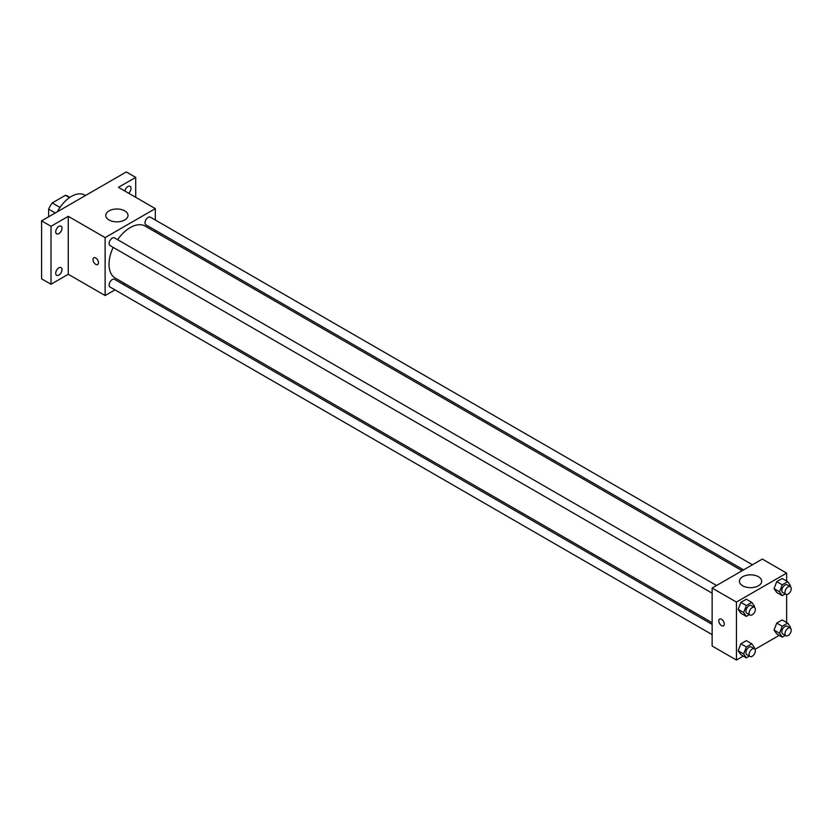 <?xml version="1.0" encoding="UTF-8"?>
<svg xmlns="http://www.w3.org/2000/svg" width="832" height="832" viewBox="0 0 832 832"><rect width="100%" height="100%" fill="white"/><g stroke="black" fill="none" stroke-linecap="round" stroke-linejoin="round"><path stroke-width="1.25" d="M60.008 207.407L52.25 202.935L65.458 195.312A17.181 9.922 120 0 1 67.444 196.019L69.826 197.392M48.662 216.778L48.662 209.154A17.181 9.922 120 0 1 52.25 202.935M55.255 212.961L48.662 209.154M69.472 197.631L65.458 195.312M85.467 195.52L84.708 195.083A26.614 15.371 120 0 0 57.377 211.744M114.993 289.869L105.123 295.558L68.266 274.279L51.012 284.242L41.6 278.814L41.6 220.854L126.298 171.954L135.71 177.382L135.71 197.309M125.33 283.899L123.864 284.742M58.854 275.08A4.441 2.558 -60 0 1 56.638 275.298A4.441 2.558 -60 0 1 55.952 271.742A4.441 2.558 -60 0 1 58.854 267.831A4.441 2.558 -60 0 1 61.069 267.613A4.441 2.558 -60 0 1 61.755 271.17A4.441 2.558 -60 0 1 58.854 275.08M58.854 233.636A4.441 2.558 -60 0 1 56.638 233.854A4.441 2.558 -60 0 1 55.952 230.308A4.441 2.558 -60 0 1 58.854 226.398A4.441 2.558 -60 0 1 61.069 226.179A4.441 2.558 -60 0 1 61.755 229.726A4.441 2.558 -60 0 1 58.854 233.636M68.266 274.279L68.266 216.32L51.012 226.283L41.6 220.854M51.012 284.242L51.012 226.283M105.123 295.558L105.123 237.609L68.266 216.32M105.123 237.609L155.314 208.624L118.456 187.346L135.71 177.382M109.023 219.96A11.128 6.427 180 0 1 105.758 215.415A11.128 6.427 180 0 1 116.886 208.998A11.128 6.427 180 0 1 128.014 215.415A11.128 6.427 180 0 1 121.15 221.354A11.128 6.427 180 0 1 109.023 219.96M124.831 191.027A4.441 2.558 -60 0 1 127.868 186.555A4.441 2.558 -60 0 1 130.083 186.326A4.441 2.558 -60 0 1 130.894 189.384A4.441 2.558 -60 0 1 128.648 193.232M113.173 247.374A29.994 17.316 120 0 0 109.013 264.337A29.994 17.316 120 0 0 115.222 278.065L712.13 622.69M742.113 570.742L145.215 226.127A29.994 17.316 120 0 0 117.603 239.689M155.314 208.624L155.314 220.022M155.314 230.266L155.314 231.951M752.45 564.772L150.384 217.173A4.441 2.558 120 0 0 146.962 218.358A4.441 2.558 120 0 0 145.028 222.83A4.441 2.558 120 0 0 145.943 224.858L743.579 569.899M712.13 624.374L114.494 279.334A4.441 2.558 120 0 0 111.072 280.519A4.441 2.558 120 0 0 109.138 284.981A4.441 2.558 120 0 0 110.053 287.019L712.13 634.618M712.13 593.174L110.053 245.575A4.441 2.558 -60 0 1 110.053 240.458A4.441 2.558 -60 0 1 114.494 237.89L716.56 585.489M98.457 262.735A3.879 2.236 60 0 1 97.656 264.514A3.879 2.236 60 0 1 93.777 262.267A3.879 2.236 60 0 1 93.777 257.785A3.879 2.236 60 0 1 96.762 258.825A3.879 2.236 60 0 1 98.457 262.735M97.656 264.514A3.879 2.236 60 0 1 93.777 262.267A3.879 2.236 60 0 1 93.777 257.785M743.319 656.074L736.434 660.046L712.13 646.006L712.13 588.058L762.32 559.073L786.625 573.113L786.625 581.058M779.21 635.357L754.988 649.334M776.755 592.498L774.041 588.64L776.755 581.641L782.194 578.5L776.755 581.641L774.041 588.64L776.755 592.498L782.246 595.67L779.532 591.812L782.246 584.802L787.686 581.672L790.4 585.53L790.036 586.477M740.875 654.659L738.161 650.801L740.875 643.791L746.304 640.661L740.875 643.791L738.161 650.801L740.875 654.659L746.366 657.831L743.642 653.962L746.366 646.963L751.795 643.822L754.51 647.691L754.146 648.638M786.625 594.526L786.625 622.502M736.434 660.046L736.434 602.087L786.625 573.113M776.755 633.942L774.041 630.074L776.755 623.074L782.194 619.934L776.755 623.074L774.041 630.074L776.755 633.942L782.246 637.114L779.532 633.246L782.246 626.246L787.686 623.106L790.4 626.974L790.036 627.91M740.875 613.226L738.161 609.357L740.875 602.358L746.304 599.217L740.875 602.358L738.161 609.357L740.875 613.226L746.366 616.387L743.642 612.529L746.366 605.53L751.795 602.389L754.51 606.258L754.146 607.194M736.434 602.087L712.13 588.058M742.685 585.801A11.128 6.427 180 0 1 739.43 581.266A11.128 6.427 180 0 1 750.558 574.839A11.128 6.427 180 0 1 761.686 581.266A11.128 6.427 180 0 1 754.811 587.194A11.128 6.427 180 0 1 742.685 585.801M724.287 624.052A3.879 2.236 60 0 1 723.476 625.83A3.879 2.236 60 0 1 719.597 623.584A3.879 2.236 60 0 1 719.597 619.102A3.879 2.236 60 0 1 722.592 620.142A3.879 2.236 60 0 1 724.287 624.052M723.476 625.83A3.879 2.236 60 0 1 719.597 623.584A3.879 2.236 60 0 1 719.597 619.102M749.351 614.671L746.366 616.387M754.437 607.36L751.296 605.55A4.441 2.558 120 0 0 747.874 606.736A4.441 2.558 120 0 0 745.94 611.198A4.441 2.558 120 0 0 746.866 613.236L749.996 615.046A4.441 2.558 120 0 0 754.437 612.477A4.441 2.558 120 0 0 754.437 607.36A4.441 2.558 120 0 0 751.015 608.546A4.441 2.558 120 0 0 749.081 613.007A4.441 2.558 120 0 0 749.996 615.046M743.642 612.529L738.161 609.357M746.366 605.53L740.875 602.358M751.795 602.389L746.304 599.217M785.231 593.944L782.246 595.67M790.317 586.643L787.186 584.834A4.441 2.558 120 0 0 783.765 586.019A4.441 2.558 120 0 0 781.83 590.481A4.441 2.558 120 0 0 782.746 592.509L785.886 594.329A4.441 2.558 120 0 0 790.317 591.76A4.441 2.558 120 0 0 790.317 586.643A4.441 2.558 120 0 0 786.906 587.829A4.441 2.558 120 0 0 784.971 592.29A4.441 2.558 120 0 0 785.886 594.329M779.532 591.812L774.041 588.64M782.246 584.802L776.755 581.641M787.686 581.672L782.194 578.5M749.351 656.105L746.366 657.831M754.437 648.794L751.296 646.984A4.441 2.558 120 0 0 747.874 648.18A4.441 2.558 120 0 0 745.94 652.642A4.441 2.558 120 0 0 746.866 654.67L749.996 656.479A4.441 2.558 120 0 0 754.437 653.921A4.441 2.558 120 0 0 754.437 648.794A4.441 2.558 120 0 0 751.015 649.99A4.441 2.558 120 0 0 749.081 654.451A4.441 2.558 120 0 0 749.996 656.479M743.642 653.962L738.161 650.801M746.366 646.963L740.875 643.791M751.795 643.822L746.304 640.661M785.231 635.388L782.246 637.114M790.317 628.077L787.186 626.267A4.441 2.558 120 0 0 783.765 627.453A4.441 2.558 120 0 0 781.83 631.925A4.441 2.558 120 0 0 782.746 633.953L785.886 635.762A4.441 2.558 120 0 0 790.317 633.204A4.441 2.558 120 0 0 790.317 628.077A4.441 2.558 120 0 0 786.906 629.262A4.441 2.558 120 0 0 784.971 633.734A4.441 2.558 120 0 0 785.886 635.762M779.532 633.246L774.041 630.074M782.246 626.246L776.755 623.074M787.686 623.106L782.194 619.934"/></g></svg>
